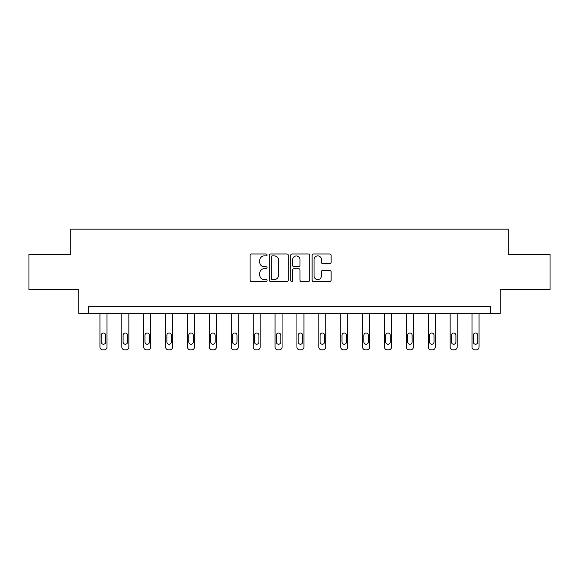 <?xml version="1.0" encoding="UTF-8"?>
<svg xmlns="http://www.w3.org/2000/svg" width="579" height="579" viewBox="0 0 579 579"><rect width="100%" height="100%" fill="white"/><g stroke="black" fill="none" stroke-linecap="round" stroke-linejoin="round"><path stroke-width="0.87" d="M267.049 254.934A0.963 0.963 0 0 0 266.087 253.964L251.452 253.964A1.375 1.375 0 0 0 250.077 255.346L250.077 280.135A1.375 1.375 0 0 0 251.452 281.51L266.087 281.51A0.963 0.963 0 0 0 267.049 280.547A0.963 0.963 0 0 0 266.087 279.585L264.19 279.585A4.408 4.408 0 0 1 259.79 275.177L259.79 273.107A4.408 4.408 0 0 1 264.19 268.699L266.087 268.699A0.963 0.963 0 0 0 267.049 267.737A0.963 0.963 0 0 0 266.087 266.774L264.19 266.774A4.408 4.408 0 0 1 259.79 262.367L259.79 260.304A4.408 4.408 0 0 1 264.19 255.896L266.087 255.896A0.963 0.963 0 0 0 267.049 254.934M329.748 263.677A1.375 1.375 0 0 0 331.123 262.301L331.123 255.346A1.375 1.375 0 0 0 329.748 253.964L313.5 253.964A1.375 1.375 0 0 0 312.117 255.346L312.117 280.135A1.375 1.375 0 0 0 313.5 281.51L329.748 281.51A1.375 1.375 0 0 0 331.123 280.135L331.123 271.732A1.375 1.375 0 0 0 329.748 270.357L322.793 270.357A1.375 1.375 0 0 0 321.417 271.732L321.417 275.901A3.684 3.684 0 0 1 317.733 279.585A3.684 3.684 0 0 1 314.05 275.901L314.05 259.58A3.684 3.684 0 0 1 317.733 255.896A3.684 3.684 0 0 1 321.417 259.58L321.417 262.301A1.375 1.375 0 0 0 322.793 263.677L329.748 263.677M490.42 313.34L500.242 313.34L500.242 289.486L550.05 289.486L550.05 254.413L508.239 254.413L508.239 229.154L70.761 229.154L70.761 254.413L28.95 254.413L28.95 289.486L78.758 289.486L78.758 313.34L490.42 313.34L490.42 306.32L88.58 306.32L88.58 313.34M288.291 255.346A1.375 1.375 0 0 0 286.916 253.964L270.668 253.964A1.375 1.375 0 0 0 269.293 255.346L269.293 280.135A1.375 1.375 0 0 0 270.668 281.51L286.916 281.51A1.375 1.375 0 0 0 288.291 280.135L288.291 255.346M292.084 253.964L308.332 253.964A1.375 1.375 0 0 1 309.707 255.346L309.707 280.135A1.375 1.375 0 0 1 308.332 281.51L301.377 281.51A1.375 1.375 0 0 1 300.002 280.135L300.002 270.082A1.375 1.375 0 0 0 298.626 268.699L294.009 268.699A1.375 1.375 0 0 0 292.634 270.082L292.634 280.547A0.963 0.963 0 0 1 291.671 281.51A0.963 0.963 0 0 1 290.709 280.547L290.709 255.346A1.375 1.375 0 0 1 292.084 253.964M272.181 255.896A0.963 0.963 0 0 0 271.218 256.859L271.218 278.615A0.963 0.963 0 0 0 272.181 279.585L274.178 279.585A4.408 4.408 0 0 0 278.586 275.177L278.586 260.304A4.408 4.408 0 0 0 274.178 255.896L272.181 255.896M300.002 259.645A3.684 3.684 0 0 0 296.318 255.961A3.684 3.684 0 0 0 292.634 259.645L292.634 265.399A1.375 1.375 0 0 0 294.009 266.774L298.626 266.774A1.375 1.375 0 0 0 300.002 265.399L300.002 259.645M106.963 313.34L106.963 347.038A2.808 2.808 0 0 1 104.155 349.846L102.751 349.846A2.808 2.808 0 0 1 99.943 347.038L99.943 313.34M105.696 341.986L105.696 335.255A2.244 2.244 0 0 0 103.453 333.012A2.244 2.244 0 0 0 101.209 335.255L101.209 341.986A2.244 2.244 0 0 0 103.453 344.237A2.244 2.244 0 0 0 105.696 341.986M128.849 313.34L128.849 347.038A2.808 2.808 0 0 1 126.041 349.846L124.637 349.846A2.808 2.808 0 0 1 121.836 347.038L121.836 313.34M127.583 341.986L127.583 335.255A2.244 2.244 0 0 0 125.339 333.012A2.244 2.244 0 0 0 123.095 335.255L123.095 341.986A2.244 2.244 0 0 0 125.339 344.237A2.244 2.244 0 0 0 127.583 341.986M150.735 313.34L150.735 347.038A2.808 2.808 0 0 1 147.927 349.846L146.53 349.846A2.808 2.808 0 0 1 143.722 347.038L143.722 313.34M149.476 341.986L149.476 335.255A2.244 2.244 0 0 0 147.225 333.012A2.244 2.244 0 0 0 144.982 335.255L144.982 341.986A2.244 2.244 0 0 0 147.225 344.237A2.244 2.244 0 0 0 149.476 341.986M172.622 313.34L172.622 347.038A2.808 2.808 0 0 1 169.821 349.846L168.417 349.846A2.808 2.808 0 0 1 165.608 347.038L165.608 313.34M171.362 341.986L171.362 335.255A2.244 2.244 0 0 0 169.119 333.012A2.244 2.244 0 0 0 166.875 335.255L166.875 341.986A2.244 2.244 0 0 0 169.119 344.237A2.244 2.244 0 0 0 171.362 341.986M194.515 313.34L194.515 347.038A2.808 2.808 0 0 1 191.707 349.846L190.303 349.846A2.808 2.808 0 0 1 187.495 347.038L187.495 313.34M193.248 341.986L193.248 335.255A2.244 2.244 0 0 0 191.005 333.012A2.244 2.244 0 0 0 188.761 335.255L188.761 341.986A2.244 2.244 0 0 0 191.005 344.237A2.244 2.244 0 0 0 193.248 341.986M216.401 313.34L216.401 347.038A2.808 2.808 0 0 1 213.593 349.846L212.189 349.846A2.808 2.808 0 0 1 209.388 347.038L209.388 313.34M215.135 341.986L215.135 335.255A2.244 2.244 0 0 0 212.891 333.012A2.244 2.244 0 0 0 210.647 335.255L210.647 341.986A2.244 2.244 0 0 0 212.891 344.237A2.244 2.244 0 0 0 215.135 341.986M238.287 313.34L238.287 347.038A2.808 2.808 0 0 1 235.479 349.846L234.075 349.846A2.808 2.808 0 0 1 231.274 347.038L231.274 313.34M237.028 341.986L237.028 335.255A2.244 2.244 0 0 0 234.777 333.012A2.244 2.244 0 0 0 232.534 335.255L232.534 341.986A2.244 2.244 0 0 0 234.777 344.237A2.244 2.244 0 0 0 237.028 341.986M260.174 313.34L260.174 347.038A2.808 2.808 0 0 1 257.373 349.846L255.969 349.846A2.808 2.808 0 0 1 253.161 347.038L253.161 313.34M258.914 341.986L258.914 335.255A2.244 2.244 0 0 0 256.671 333.012A2.244 2.244 0 0 0 254.42 335.255L254.42 341.986A2.244 2.244 0 0 0 256.671 344.237A2.244 2.244 0 0 0 258.914 341.986M282.067 313.34L282.067 347.038A2.808 2.808 0 0 1 279.259 349.846L277.855 349.846A2.808 2.808 0 0 1 275.047 347.038L275.047 313.34M280.801 341.986L280.801 335.255A2.244 2.244 0 0 0 278.557 333.012A2.244 2.244 0 0 0 276.313 335.255L276.313 341.986A2.244 2.244 0 0 0 278.557 344.237A2.244 2.244 0 0 0 280.801 341.986M303.953 313.34L303.953 347.038A2.808 2.808 0 0 1 301.145 349.846L299.741 349.846A2.808 2.808 0 0 1 296.933 347.038L296.933 313.34M302.687 341.986L302.687 335.255A2.244 2.244 0 0 0 300.443 333.012A2.244 2.244 0 0 0 298.199 335.255L298.199 341.986A2.244 2.244 0 0 0 300.443 344.237A2.244 2.244 0 0 0 302.687 341.986M325.839 313.34L325.839 347.038A2.808 2.808 0 0 1 323.031 349.846L321.627 349.846A2.808 2.808 0 0 1 318.826 347.038L318.826 313.34M324.58 341.986L324.58 335.255A2.244 2.244 0 0 0 322.329 333.012A2.244 2.244 0 0 0 320.086 335.255L320.086 341.986A2.244 2.244 0 0 0 322.329 344.237A2.244 2.244 0 0 0 324.58 341.986M347.726 313.34L347.726 347.038A2.808 2.808 0 0 1 344.925 349.846L343.521 349.846A2.808 2.808 0 0 1 340.713 347.038L340.713 313.34M346.466 341.986L346.466 335.255A2.244 2.244 0 0 0 344.223 333.012A2.244 2.244 0 0 0 341.972 335.255L341.972 341.986A2.244 2.244 0 0 0 344.223 344.237A2.244 2.244 0 0 0 346.466 341.986M369.612 313.34L369.612 347.038A2.808 2.808 0 0 1 366.811 349.846L365.407 349.846A2.808 2.808 0 0 1 362.599 347.038L362.599 313.34M368.353 341.986L368.353 335.255A2.244 2.244 0 0 0 366.109 333.012A2.244 2.244 0 0 0 363.865 335.255L363.865 341.986A2.244 2.244 0 0 0 366.109 344.237A2.244 2.244 0 0 0 368.353 341.986M391.505 313.34L391.505 347.038A2.808 2.808 0 0 1 388.697 349.846L387.293 349.846A2.808 2.808 0 0 1 384.485 347.038L384.485 313.34M390.239 341.986L390.239 335.255A2.244 2.244 0 0 0 387.995 333.012A2.244 2.244 0 0 0 385.752 335.255L385.752 341.986A2.244 2.244 0 0 0 387.995 344.237A2.244 2.244 0 0 0 390.239 341.986M413.392 313.34L413.392 347.038A2.808 2.808 0 0 1 410.583 349.846L409.179 349.846A2.808 2.808 0 0 1 406.378 347.038L406.378 313.34M412.125 341.986L412.125 335.255A2.244 2.244 0 0 0 409.881 333.012A2.244 2.244 0 0 0 407.638 335.255L407.638 341.986A2.244 2.244 0 0 0 409.881 344.237A2.244 2.244 0 0 0 412.125 341.986M435.278 313.34L435.278 347.038A2.808 2.808 0 0 1 432.47 349.846L431.073 349.846A2.808 2.808 0 0 1 428.265 347.038L428.265 313.34M434.018 341.986L434.018 335.255A2.244 2.244 0 0 0 431.775 333.012A2.244 2.244 0 0 0 429.524 335.255L429.524 341.986A2.244 2.244 0 0 0 431.775 344.237A2.244 2.244 0 0 0 434.018 341.986M457.164 313.34L457.164 347.038A2.808 2.808 0 0 1 454.363 349.846L452.959 349.846A2.808 2.808 0 0 1 450.151 347.038L450.151 313.34M455.905 341.986L455.905 335.255A2.244 2.244 0 0 0 453.661 333.012A2.244 2.244 0 0 0 451.417 335.255L451.417 341.986A2.244 2.244 0 0 0 453.661 344.237A2.244 2.244 0 0 0 455.905 341.986M479.057 313.34L479.057 347.038A2.808 2.808 0 0 1 476.249 349.846L474.845 349.846A2.808 2.808 0 0 1 472.037 347.038L472.037 313.34M477.791 341.986L477.791 335.255A2.244 2.244 0 0 0 475.547 333.012A2.244 2.244 0 0 0 473.304 335.255L473.304 341.986A2.244 2.244 0 0 0 475.547 344.237A2.244 2.244 0 0 0 477.791 341.986"/></g></svg>
